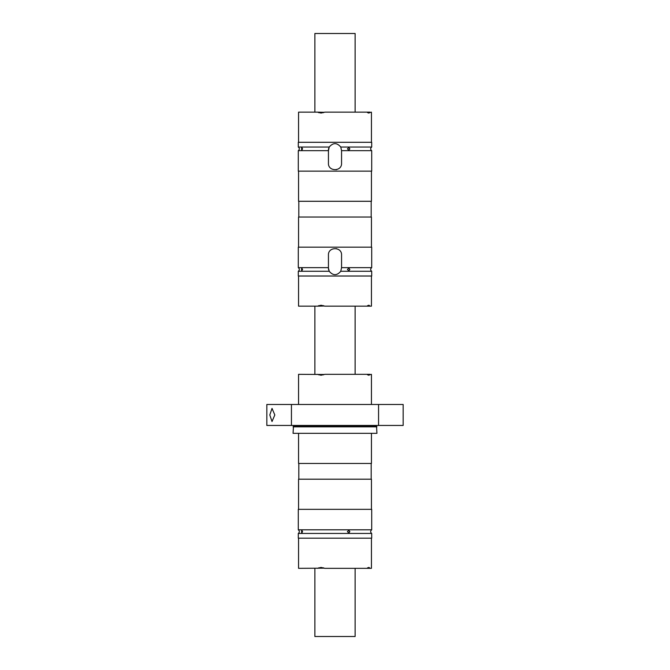 <?xml version="1.0" encoding="UTF-8"?>
<svg xmlns="http://www.w3.org/2000/svg" width="670" height="670" viewBox="0 0 670 670"><rect width="100%" height="100%" fill="white"/><g stroke="black" fill="none" stroke-linecap="round" stroke-linejoin="round"><path stroke-width="1" d="M369.597 374.806L371.44 374.329L371.44 404.479M324.414 374.488L298.56 374.329L298.56 404.479M376.599 425.45A0.528 0.528 0 0 0 376.507 426.12L376.95 433.314L293.05 433.314L293.493 426.12A0.528 0.528 0 0 0 293.401 425.45M378.558 404.479L291.442 404.479L291.442 425.45L378.558 425.45L378.558 404.479L403.164 404.479L403.164 425.45L378.558 425.45M291.442 425.45L266.836 425.45L266.836 404.479L291.442 404.479M317.479 374.329L321.056 375.242L324.791 374.329L366.959 374.329L368.668 375.242L369.982 374.329L366.959 374.329M318.736 374.848L323.434 374.848M369.17 375.125L367.612 374.848M348.643 530.322L349.849 531.628L348.819 532.943L347.428 531.628L348.819 530.322L349.849 531.628L348.643 532.943M298.82 463.464L298.82 479.192M371.18 463.464L371.18 479.192M371.44 433.314L371.44 463.464L298.56 463.464L298.56 433.314M302.061 532.943L301.575 531.628L302.061 530.322M376.95 426.832L293.05 426.832M298.56 538.186L298.56 568.336L324.414 568.168M371.44 509.342L371.44 479.192L298.56 479.192L298.56 509.342M369.597 567.85L369.982 568.336L324.791 568.336L321.056 567.415L317.479 568.336M323.434 567.808L318.736 567.808M371.44 538.186L371.44 568.336L369.982 568.336L368.668 567.415L366.959 568.336M369.17 567.532L367.612 567.808M371.708 538.186L298.292 538.186L298.292 533.446L371.708 533.446L371.708 538.186M298.292 529.811L371.708 529.811L371.708 509.342L298.292 509.342L298.292 529.811C299.674 531.025 299.674 532.24 298.292 533.446M301.634 532.943L301.634 530.322L302.58 531.628L301.634 532.943M269.809 414.965L272.02 421.514L274.826 414.965L272.02 408.407L269.809 414.965M318.736 112.677L323.434 112.677M348.643 147.542L349.849 148.857L348.643 150.164M347.428 148.857L348.819 147.542L349.849 148.857L348.819 150.164L347.428 148.857M369.17 112.954L367.612 112.677M340.762 147.04C336.918 142.534 333.082 142.534 329.238 147.04L298.292 147.04L298.292 142.3L371.708 142.3L371.708 147.04L340.762 147.04L341.558 150.675L371.708 150.675L371.708 171.143L298.292 171.143L298.292 150.675L328.442 150.675L329.238 147.04A6.558 6.558 0 0 1 329.464 146.663M301.634 147.542L302.58 148.857L301.634 150.164L301.634 147.542M302.061 150.164L301.575 148.857L302.061 147.542M336.642 169.619A6.558 6.558 0 0 1 336.106 169.736M328.442 150.164A6.558 6.558 0 0 1 328.752 148.196M340.536 146.655A6.558 6.558 0 0 1 340.904 147.333M366.959 112.15L369.982 112.15L368.668 113.071L366.959 112.15L324.791 112.15L321.056 113.071L317.479 112.15L298.56 112.15L298.56 142.3M324.414 112.317L317.479 112.15M328.442 150.675L328.442 163.279C328.04 171.729 341.96 171.729 341.558 163.279L341.558 150.675M367.612 305.637L369.17 305.361M298.56 276.015L298.56 306.165L317.479 306.165L321.056 305.244L324.791 306.165L371.44 306.165L371.44 276.015M347.428 269.457L348.819 270.764L349.849 269.457L348.819 268.142L347.428 269.457M348.643 270.764L349.849 269.457L348.643 268.142M318.736 305.637L323.434 305.637M369.597 305.679L368.668 305.244L366.959 306.165M324.414 305.997L317.479 306.165M302.061 268.142L301.575 269.457L302.061 270.764M298.56 171.143L298.56 201.293L371.44 201.293L371.44 171.143M369.597 112.635L371.44 112.15L371.44 142.3M301.575 269.457L301.634 270.764L302.58 269.457L301.634 268.142L301.575 269.457M298.82 217.021L298.82 201.293M371.18 217.021L371.18 201.293M298.56 247.171L298.56 217.021L371.44 217.021L371.44 247.171M298.292 267.64L298.292 247.171L371.708 247.171L371.708 267.64L341.558 267.64L341.558 255.035C341.96 246.585 328.04 246.585 328.442 255.035L328.442 267.64L298.292 267.64C299.674 268.854 299.674 270.06 298.292 271.275L298.292 276.015L371.708 276.015L371.708 271.275L340.762 271.275L341.558 267.64M328.442 267.64L328.442 268.142A6.558 6.558 0 0 0 328.752 270.119M340.762 271.275C336.918 275.772 333.082 275.772 329.238 271.275A6.558 6.558 0 0 0 329.464 271.651M340.536 271.66A6.558 6.558 0 0 0 340.904 270.981M336.642 248.696A6.558 6.558 0 0 0 336.106 248.578M328.442 268.142L329.238 271.275L298.292 271.275M314.875 568.336L314.875 636.5L355.125 636.5L355.125 568.336M355.125 112.15L355.125 33.5L314.875 33.5L314.875 112.15M314.875 374.329L314.875 306.165M355.125 374.329L355.125 306.165M376.507 426.12L293.493 426.12M371.708 533.446C370.326 532.24 370.326 531.025 371.708 529.811M298.292 147.04C299.674 148.254 299.674 149.46 298.292 150.675M371.708 147.04C370.326 148.254 370.326 149.46 371.708 150.675M371.708 267.64C370.326 268.854 370.326 270.06 371.708 271.275"/></g></svg>
